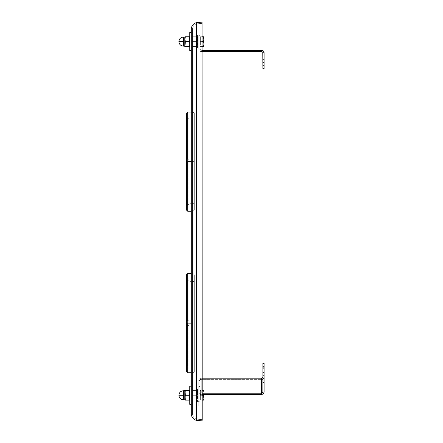 <?xml version="1.0" encoding="UTF-8"?>
<svg xmlns="http://www.w3.org/2000/svg" width="443" height="443" viewBox="0 0 443 443"><rect width="100%" height="100%" fill="white"/><g stroke="black" fill="none" stroke-linecap="round" stroke-linejoin="round"><path stroke-width="0.33" stroke-dasharray="2.21 1.66" d="M196.736 419.167L196.736 23.833L202.18 23.357L202.18 419.643L196.736 419.167A5.51 5.51 0 0 1 192.5 413.812L192.5 29.188A5.51 5.51 0 0 1 196.736 23.833L196.736 419.167L196.736 23.833A5.51 5.51 0 0 0 192.5 29.188L192.5 413.812A5.51 5.51 0 0 0 196.736 419.167L202.18 419.643L202.18 23.357L196.736 23.833L196.736 419.167M192.5 391.352L192.5 399.215L192.5 391.352M192.5 37.655L192.5 45.518L192.5 37.655M192.5 205.17L192.5 118.087L192.5 205.17M192.5 279.599L192.5 366.682L192.5 279.599M202.074 420.85L202.074 22.15L202.074 420.85M196.631 420.374L196.631 22.626L196.631 420.374M191.293 413.812L191.293 29.188L191.293 413.812M191.293 391.352L191.293 399.215L191.293 391.352M191.293 37.655L191.293 45.518L191.293 37.655M191.293 118.087L191.293 205.17L191.293 118.087M191.293 279.599L191.293 366.682L191.293 279.599M190.086 115.667L190.086 207.59L190.086 115.667M188.873 207.59L188.873 115.667L188.873 207.59M190.086 277.18L190.086 369.102L190.086 277.18M188.873 369.102L188.873 277.18L188.873 369.102M188.873 323.141L191.293 323.141L191.293 372.729L191.293 323.141L188.873 323.141L188.873 320.721L186.453 320.721L186.453 277.196L186.453 371.505L186.453 325.561L188.873 325.561L188.873 323.141M187.666 372.729L187.666 325.561L187.666 372.729M187.666 273.553L187.666 320.721L187.666 273.553M191.293 323.141L191.293 273.553L191.293 323.141M187.555 325.561L188.873 325.561L188.873 366.079L188.873 280.203L188.873 320.721L187.555 320.721L187.555 280.203L187.555 366.079L187.555 325.561L186.453 325.561L188.873 325.561L187.555 325.561L187.555 366.079L187.555 280.203L187.555 320.721L186.453 320.721L186.453 277.18L186.453 369.102L186.453 325.561L187.555 325.561M187.555 320.721L188.873 320.721L187.555 320.721M193.109 323.141L193.109 372.729L193.109 323.141L193.109 372.729L193.109 323.141L194.316 323.141L194.316 371.522L194.316 323.141L194.316 371.522L194.316 323.141L192.5 323.141L193.109 323.141L193.109 372.729L193.109 323.141L192.5 323.141L192.5 372.729L192.5 273.553L192.5 323.141L193.109 323.141L193.109 273.553L193.109 323.141L193.109 273.553L193.109 323.141L193.109 273.553L193.109 323.141L194.316 323.141L194.316 281.416L194.316 323.141L190.086 323.141L194.316 323.141L190.086 323.141L190.086 281.416L190.086 323.141L194.316 323.141L194.316 371.522L194.316 274.76L194.316 364.871L194.316 281.416L194.316 323.141L193.109 323.141M190.086 323.141L190.086 364.871L190.086 323.141M194.316 323.141L194.316 274.76L194.316 323.141M186.453 210.01L186.453 164.048L187.666 164.048L187.666 211.217L187.666 164.048L188.873 164.048L188.873 161.629L191.293 161.629L191.293 211.217L191.293 161.629L188.873 161.629L188.873 159.209L186.453 159.209L186.453 115.684L186.453 209.993M187.666 112.04L187.666 159.209L187.666 112.04M191.293 161.629L191.293 112.04L191.293 161.629M188.873 164.048L188.873 118.691L188.873 159.209L187.555 159.209L187.555 118.691L187.555 204.566L187.555 164.048L188.873 164.048L186.453 164.048L188.873 164.048M186.453 164.048L187.555 164.048L187.555 118.691L187.555 159.209L186.453 159.209L186.453 115.667L186.453 164.048M187.555 159.209L188.873 159.209L187.555 159.209M193.109 161.629L193.109 211.217L193.109 161.629L193.109 211.217L193.109 161.629L194.316 161.629L194.316 210.01L194.316 161.629L194.316 210.01L194.316 161.629L192.5 161.629L193.109 161.629L193.109 211.217L193.109 161.629L192.5 161.629L192.5 211.217L192.5 112.04L192.5 161.629L193.109 161.629L193.109 112.04L193.109 161.629L193.109 112.04L193.109 161.629L193.109 112.04L193.109 161.629L194.316 161.629L194.316 119.903L194.316 161.629L190.086 161.629L194.316 161.629L190.086 161.629L190.086 119.903L190.086 161.629L194.316 161.629L194.316 210.01L194.316 113.247L194.316 203.359L194.316 119.903L194.316 161.629L193.109 161.629M190.086 161.629L190.086 203.359L190.086 161.629M194.316 161.629L194.316 113.247L194.316 161.629M197.584 47.938L198.791 47.938L198.791 35.235L197.584 35.235L197.584 47.938L197.584 35.235L198.791 35.235L198.791 47.938L198.791 35.235L198.791 47.938L197.584 47.938M198.791 44.76L198.791 38.414L198.791 44.76M197.584 401.635L198.791 401.635L198.791 388.932L197.584 388.932L197.584 401.635L197.584 388.932L198.791 388.932L198.791 401.635L198.791 388.932L198.791 401.635L197.584 401.635M198.791 398.456L198.791 392.11L198.791 398.456M192.932 36.747L197.152 36.747L197.584 39.167L197.152 41.587L192.932 41.587L192.5 39.167L192.932 36.747L197.152 36.747L197.584 39.172L197.152 41.587L192.932 41.587L192.5 44.001L192.932 46.426L197.152 46.426L197.584 44.001L197.152 41.587L197.584 44.007L197.152 46.426L192.5 46.426L197.584 46.426L192.932 46.426L192.5 44.007L192.932 41.587L197.152 41.587L192.932 41.587L192.5 39.172L192.932 36.747L192.5 36.747L197.152 36.747L192.932 36.747M197.152 36.747L197.584 36.747L197.152 36.747M192.932 390.444L197.152 390.444L197.584 392.863L197.152 395.283L192.932 395.283L192.5 392.863L192.932 390.444L197.152 390.444L197.584 392.869L197.152 395.283L192.932 395.283L192.5 397.698L192.932 400.123L197.152 400.123L197.584 397.698L197.152 395.283L197.584 397.703L197.152 400.123L192.5 400.123L197.584 400.123L192.932 400.123L192.5 397.703L192.932 395.283L197.152 395.283L192.932 395.283L192.5 392.869L192.932 390.444L192.5 390.444L197.152 390.444L192.932 390.444M197.152 390.444L197.584 390.444L197.152 390.444M191.293 404.354L191.293 386.213L191.293 404.354M189.781 404.354L189.781 386.213L189.781 404.354M191.293 50.657L191.293 32.516L191.293 50.657M189.781 50.657L189.781 32.516L189.781 50.657M184.792 390.748L184.792 399.819L184.792 390.748M184.941 399.968L184.941 390.599L184.941 399.968M183.43 395.283L183.43 399.819L183.43 395.283L178.894 395.283L183.43 395.283L183.43 390.748L183.43 395.283M184.941 400.123L185.058 398.927M185.373 400.123L189.349 400.123L185.373 400.123M189.665 398.927L189.349 395.283L185.373 395.283L185.058 396.479M185.373 390.444L189.349 390.444L185.373 390.444L185.058 391.64M184.941 400.079L185.058 394.087M185.373 395.283L189.349 395.283M189.665 394.087L189.349 390.444M184.941 397.703L184.941 390.61M184.941 390.687L184.941 399.879M185.373 36.747L189.349 36.747L185.373 36.747L185.058 37.943M184.941 39.167L184.941 44.007L184.941 39.167M185.196 40.994L185.373 41.587L189.349 41.587L185.373 41.587L184.975 43.392M189.665 40.391L189.349 36.747M184.941 44.007L185.058 45.23M185.373 46.426L189.349 46.426L185.373 46.426M189.665 45.23L189.349 41.587M185.373 41.587L185.058 42.783M184.792 37.051L184.792 46.122L184.792 37.051M184.941 46.271L184.941 36.902M183.43 41.587L183.43 46.122L183.43 41.587L178.894 41.587L183.43 41.587L183.43 37.051L183.43 41.587M264.106 380.16L264.106 384.015L264.106 381.827L262.893 381.827L262.893 384.015L262.893 380.16L264.106 380.16L264.106 384.009L264.106 377.979L264.106 380.16L262.893 380.16L262.893 377.968L262.893 381.827L264.106 381.827L264.106 377.968L264.106 380.16M264.106 368.626L264.106 372.485L264.106 370.293L262.893 370.293L262.893 372.485L262.893 368.626L264.106 368.626L262.893 368.626L262.893 366.439L262.893 370.293L264.106 370.293L264.106 366.439L264.106 372.474L264.106 368.626M198.791 393.689L200.003 393.689L200.003 400.965L198.791 400.965L198.791 386.446L200.003 386.446L200.003 393.689L198.791 393.689M201.211 378.189L202.18 378.189L201.211 378.189A2.42 2.326 180 0 0 198.791 380.515L198.791 395.516A2.42 2.326 0 0 1 201.211 393.19L201.211 378.189L200.74 378.233L199.5 378.87L198.791 380.515L200.003 380.515L200.003 405.827L200.003 395.516L198.791 395.516L198.791 401.447L200.003 401.447L198.791 401.447L198.791 405.827L200.003 405.749L198.791 405.749L198.791 400.965L200.003 400.965L200.003 380.515L200.003 386.446L198.791 386.446L198.791 380.515L200.003 380.515L200.358 379.695L201.211 379.352L201.211 378.189L201.211 379.352L261.686 379.352L261.686 394.353L261.686 379.352L201.211 379.352A1.207 1.163 180 0 0 200.003 380.515L200.003 395.516A1.207 1.163 0 0 1 201.211 394.353L202.18 394.353L201.211 394.353L201.211 378.189M202.18 393.19L201.211 393.19L202.18 393.19M200.003 398.478L200.003 391.966L200.003 398.478M264.106 363.349L264.106 367.729L262.893 367.729L262.893 363.349M262.893 392.027L262.893 367.729L264.106 367.729L264.106 392.027L264.106 363.387M262.871 377.253L264.106 377.026L262.893 377.026L262.893 363.387M262.893 380.16L262.893 384.009L262.893 380.16M262.893 368.626L262.893 372.474L262.893 368.626M262.893 379.042A2.42 2.326 180 0 0 264.106 377.026L263.696 378.322L262.61 379.175M198.791 36.974L200.003 36.974L200.003 35.678L198.791 35.678L198.791 49.145L200.003 49.145L200.541 50.153L202.18 50.352L201.211 50.352L201.211 51.565L202.18 51.565L201.211 51.565L201.211 50.352L201.211 51.565L199.865 51.155L198.841 49.616L198.791 49.145L200.003 49.145L200.003 42.977L198.791 42.977L200.003 42.977L200.003 36.974L198.791 36.974L198.791 35.678L200.003 35.678L200.003 36.974L198.791 36.974L200.003 36.974L200.003 49.145L200.003 35.999L200.003 42.977L198.791 42.977L198.791 36.974M263.923 51.848L264.106 62.452L264.106 59.428L264.106 62.452L262.893 62.452L264.106 62.452L264.106 59.428L264.106 62.452L262.893 62.452L262.893 59.428L262.893 62.452L264.106 62.452L262.893 62.452L262.804 52.313M264.106 68.499L264.106 62.452L262.893 62.452L264.106 62.452L264.106 68.499L262.893 68.499L262.893 62.452L264.106 62.452L264.106 52.772L262.893 52.772L264.106 52.772A2.42 2.42 0 0 0 261.686 50.352L263.397 51.061M261.686 51.565L261.686 50.352L261.686 51.565L200.74 51.521L199.5 50.856L198.791 49.145L198.791 42.977L200.003 42.977L200.003 49.145L198.791 49.145L200.003 49.145L200.972 50.33L261.686 50.352L201.211 50.352A1.207 1.207 0 0 1 200.003 49.145A1.207 1.207 0 0 0 201.211 50.352L201.211 51.565L261.686 51.565L262.693 52.102M262.893 68.499L262.893 62.452L262.893 65.475L262.893 62.452L264.106 62.452L264.106 59.428L264.106 65.475L264.106 59.428L264.106 62.452L262.893 62.452L262.893 65.475L262.893 52.772M264.106 62.452L264.106 65.475L264.106 62.452M262.893 62.452L262.893 59.428L262.893 62.452M200.003 35.678L200.003 35.999L200.003 35.678M200.003 38.259L200.003 44.915L200.003 38.259M203.619 400.123L203.874 397.703L203.841 400.123M203.874 394.353L203.874 400.123M203.874 394.652L203.758 398.921M203.841 397.089L203.619 394.685M203.752 396.479L203.437 395.283L200.363 395.283L203.437 395.283L203.874 392.863L203.437 390.444L200.363 390.444L200.363 400.123L203.442 400.123L200.363 400.123L202.18 400.123L200.363 400.123L200.363 395.283L202.18 395.283L200.363 395.283L200.363 390.444L203.437 390.444L203.841 392.249L203.702 394.353M203.874 392.863L203.874 390.444L203.437 390.444L203.874 392.863M200.363 392.863L200.003 392.863L200.003 390.444L200.003 397.703L200.363 397.703L200.363 390.444L200.363 400.123L200.363 397.703L200.003 397.703L200.003 400.123L200.003 392.863L200.363 392.863M203.619 37.345L203.437 36.747L200.363 36.747L200.363 41.587L203.437 41.587L200.363 41.587L200.363 46.426L203.437 46.426L203.758 45.225M202.18 46.426L200.363 46.426L200.363 36.747L203.874 36.747L203.874 45.779M203.619 42.179L203.841 39.781M203.874 36.747L203.874 44.007M203.437 41.587L203.758 40.391M203.437 36.747L203.758 36.747M200.363 41.587L202.18 41.587L200.363 41.587M186.453 277.18L187.555 280.203L188.873 280.203M186.453 369.102L187.555 366.079L188.873 366.079M192.5 372.729L193.109 372.729L194.316 371.522M194.316 281.416L190.086 281.416M192.5 273.553L193.109 273.553L194.316 274.76M194.316 364.871L190.086 364.871M186.453 115.667L187.555 118.691L188.873 118.691M186.453 207.59L187.555 204.566L188.873 204.566M192.5 211.217L193.109 211.217L194.316 210.01M194.316 119.903L190.086 119.903M192.5 112.04L193.109 112.04L194.316 113.247M194.316 203.359L190.086 203.359M264.106 384.015L262.893 384.015M264.106 372.485L262.893 372.485M198.791 405.827L200.003 405.827M264.106 366.439L262.893 366.439M264.106 377.968L262.893 377.968M264.106 59.428L262.893 59.428L264.106 59.428M264.106 65.475L262.893 65.475L264.106 65.475M200.363 390.444L200.003 390.444M200.363 400.123L200.003 400.123"/><path stroke-width="0.66" d="M191.293 29.188L191.293 413.812A6.706 6.706 0 0 0 196.631 420.374L196.631 22.626A6.706 6.706 0 0 0 191.293 29.188A6.706 6.706 0 0 1 196.631 22.626L196.631 420.374L202.074 420.85L202.074 22.15L196.631 22.626L202.074 22.15L202.18 419.643L202.074 22.15L202.18 419.643L202.074 420.85L196.631 420.374A6.706 6.706 0 0 1 191.293 413.812L191.293 29.188M187.666 325.561L187.666 372.685L187.666 323.141L191.293 323.141L187.666 323.141L187.666 372.729L191.293 372.729M187.666 372.729L186.453 371.522L186.453 274.776L187.666 273.553L187.666 320.721M186.453 320.721L186.453 325.561M187.666 164.048L187.666 211.173L187.666 161.629L191.293 161.629L187.666 161.629L187.666 211.217L191.293 211.217M186.453 209.993L186.453 113.264M186.453 113.247L187.666 112.04L187.666 159.209M186.453 159.209L186.453 164.048M189.781 404.354L191.293 404.354L189.781 404.354L189.781 386.213L191.293 386.213L189.781 386.213L189.781 404.354M189.781 50.657L191.293 50.657L189.781 50.657L189.781 32.516L191.293 32.516L189.781 32.516L189.781 50.657M184.941 390.599L183.43 390.748L183.43 399.819L184.941 399.968L184.941 390.599M183.43 399.819L183.43 395.283L178.894 395.283L183.43 395.283L183.43 390.748L184.792 390.748L184.792 399.819L183.43 399.819C180.7 399.575 179.188 398.063 178.894 395.283C179.188 392.504 180.7 390.992 183.43 390.748M185.058 396.479L185.373 395.283L184.941 397.703L185.058 396.479L185.373 400.123L184.941 400.123M189.349 400.123L189.665 396.479L189.349 400.123L184.975 400.123L185.373 400.123L185.058 398.921L185.373 400.123L189.349 400.123M185.058 391.64L185.373 395.283L184.941 392.863L185.373 390.444L189.349 390.444L189.781 392.858L189.349 395.283L185.373 395.283L189.349 395.283L189.665 396.479M185.058 398.921L184.975 398.318M184.941 390.444L185.373 390.444L184.941 390.444M189.349 390.444L185.373 390.444M189.349 395.283L189.754 393.478M189.748 393.484L189.665 391.645M185.058 394.087L185.373 395.283M184.941 390.61L184.975 393.478M184.941 392.863L184.941 399.957M184.941 399.879L184.941 390.687M185.196 42.179L184.941 39.167L184.941 44.007L185.196 42.179M185.058 37.943L184.941 39.167L185.373 36.747L189.349 36.747L189.754 39.781L189.349 41.587L185.373 41.587L184.975 39.781M189.349 36.747L185.373 36.747M184.941 46.271L184.792 37.051L183.43 37.051L183.43 46.122L184.941 46.271L185.373 41.587L185.058 40.391L185.368 41.609M185.373 41.587L189.349 41.587L189.754 38.552M189.754 38.558L189.665 37.943M185.058 45.23L184.975 44.621M189.349 46.426L189.665 45.225L189.349 46.426L185.373 46.426L189.349 46.426M189.349 41.587L189.665 42.783M184.941 36.902L184.941 39.167M183.43 46.122L183.43 41.587L178.894 41.587L183.43 41.587L183.43 37.051L184.792 37.051L184.792 46.122L183.43 46.122C180.678 45.85 179.166 44.339 178.894 41.587C179.166 38.829 180.678 37.317 183.43 37.051M262.893 377.026L262.538 377.851L261.686 378.189L202.18 378.189L261.686 378.189L261.686 393.19L202.18 393.19L261.686 393.19L261.686 394.353L262.156 394.309L263.696 393.323L264.106 392.027L264.106 382.73L262.893 382.73L262.893 392.027L264.106 392.027A2.42 2.326 0 0 1 261.686 394.353L261.686 393.19L262.871 392.254L262.893 382.73L264.106 382.73L264.106 375.249L262.893 375.249L262.893 382.73L262.893 375.249L264.106 375.249L264.106 363.349L262.893 363.349L264.106 363.581L262.893 363.581L262.893 375.249L262.893 363.387M264.106 363.387L264.106 392.027L262.893 392.027M263.031 378.959L261.686 379.352A2.42 2.326 180 0 0 262.893 379.042M202.18 394.353L261.686 394.353L202.18 394.353M263.397 51.061L261.686 50.352A2.42 2.42 0 0 1 264.106 52.772L264.106 62.452L262.893 62.452L262.893 68.499L264.106 68.499L264.106 62.452L264.106 68.499M263.696 51.432L264.056 52.302L263.696 51.432M262.804 52.313L262.893 68.499M262.893 52.772L262.893 62.452L264.106 62.452L264.106 52.772L262.893 52.772L264.106 52.772L264.056 52.302M261.686 51.565L202.18 51.565L261.686 51.565L261.686 50.352L202.18 50.352L261.686 50.352L261.686 51.565L262.693 52.102M203.619 400.123L203.758 398.921M203.752 394.087L203.437 395.283L202.18 395.283L203.437 395.283L203.758 394.082L203.437 395.283L203.874 397.703L203.874 394.353M203.841 400.123L202.18 400.123L203.874 400.123L203.874 394.032M203.619 395.876L203.841 398.312M203.437 395.283L203.752 396.474M203.874 45.779L203.874 36.747L203.841 39.781L203.437 36.747L203.841 36.747L202.18 36.747L203.437 36.747L203.841 38.552M203.437 41.587L203.841 39.781L203.437 41.587L202.18 41.587L203.437 41.587L203.758 42.783L203.448 41.564M203.874 46.055L203.874 46.426L203.874 46.055M203.841 43.392L203.874 39.167M203.752 45.23L203.437 46.426L202.18 46.426M187.666 273.553L191.293 273.553M187.666 211.217L186.453 210.01M187.666 112.04L191.293 112.04"/></g></svg>
